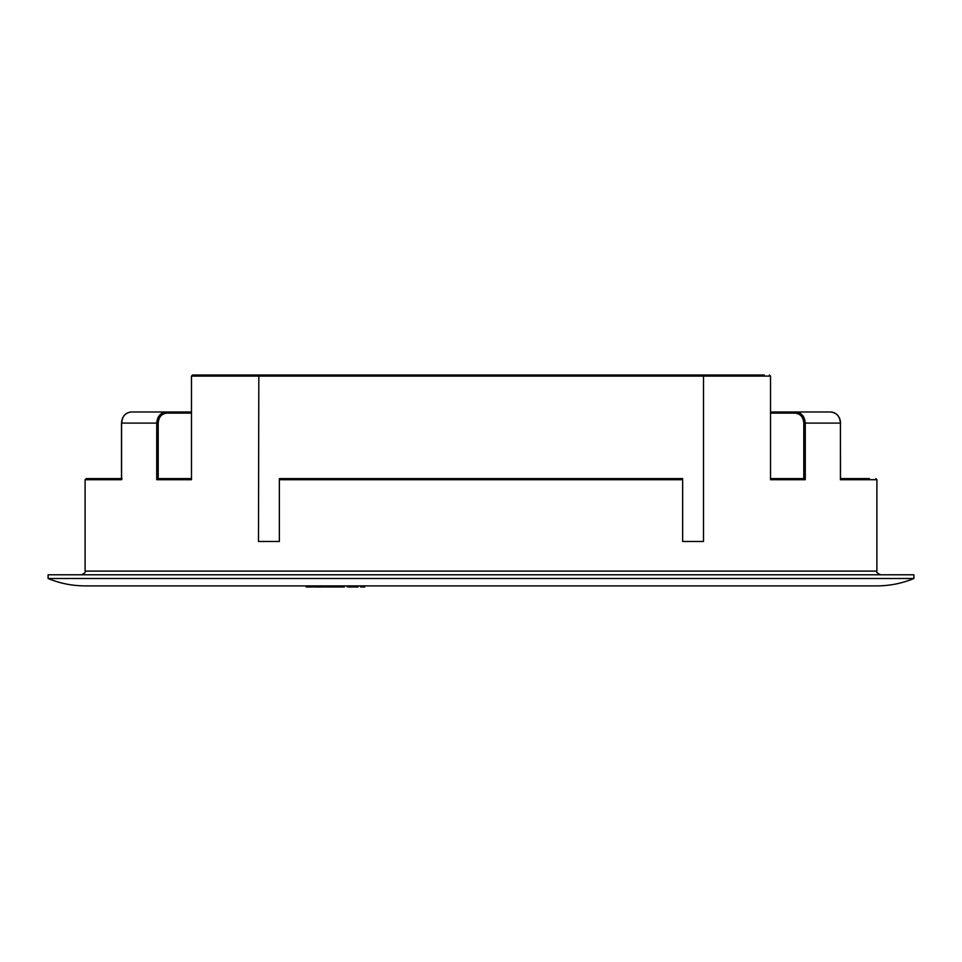 <?xml version="1.0" encoding="UTF-8"?>
<svg xmlns="http://www.w3.org/2000/svg" width="962" height="962" viewBox="0 0 962 962"><rect width="100%" height="100%" fill="white"/><g stroke="black" fill="none" stroke-linecap="round" stroke-linejoin="round"><path stroke-width="1.44" d="M770.526 412.001L795.658 412.001C801.478 412.638 804.689 416.342 805.266 423.1L805.266 479.701L803.799 478.595L803.799 423.1C803.282 417.015 800.372 413.684 795.105 413.107L770.526 413.107M191.474 413.107L166.895 413.107C161.628 413.684 158.718 417.015 158.201 423.1L158.201 478.595L156.734 479.701L156.734 423.1C157.311 416.342 160.522 412.638 166.342 412.001L162.289 412.001M682.647 479.701L279.353 479.701L279.353 478.595L682.647 478.595L682.647 541.498L703.511 541.498L703.511 376.106L703.174 375L701.575 375M48.1 578.499L913.9 578.499C902.055 583.405 889.718 585.87 876.899 585.894L85.101 585.894C72.282 585.87 59.945 583.405 48.1 578.499L48.1 574.795L913.9 574.795L913.9 578.499M279.353 479.701L279.353 541.498L258.489 541.498L258.826 375L764.237 375M156.734 479.701L191.474 479.701L191.474 376.106L192.58 375L260.425 375L197.763 375M158.201 478.595L191.474 478.595M805.266 479.701L770.526 479.701L770.526 376.106L191.474 376.106M770.526 478.595L803.799 478.595M795.105 413.107L795.658 412.001L830.711 412.001C836.856 412.854 840.127 416.558 840.511 423.1L840.415 423.1C839.838 416.354 836.603 412.65 830.711 412.001L799.711 412.001M130.82 412.013L131.289 412.001C125.397 412.65 122.162 416.354 121.585 423.1L121.489 423.1C122.174 416.233 125.445 412.542 131.289 412.001L191.474 412.001M869.504 478.595L840.511 478.595L869.504 478.595M92.496 478.595L121.489 478.595L86.207 478.595L85.101 479.701L85.101 571.091L876.899 571.091C875.961 571.993 877.188 573.232 880.603 574.795M876.899 571.091L876.899 479.701L840.415 479.701L840.415 423.1L803.799 423.1M158.201 423.1L121.585 423.1L121.585 479.701L122.042 478.595L121.585 479.701L85.101 479.701M769.42 375L770.526 376.106M324.627 585.894L324.627 587L313.768 587L313.768 585.894M328.307 585.894L328.307 587L328.631 585.894L328.631 587L333.345 587L333.345 585.894M360.63 587L360.63 585.894L360.63 587L364.742 587L364.742 585.894M355.351 585.894L355.351 587L351.262 587L358.056 587L358.056 585.894M348.557 585.894L348.557 587L351.262 587L351.262 585.894M344.36 587L337.049 587L337.049 585.894M340.307 587L340.307 585.894M336.375 585.894L336.375 587L333.345 587M336.063 585.894L336.063 587L325.926 587L325.926 585.894M313.72 587L313.72 585.894L313.768 587M319.168 587L319.168 585.894M309.668 585.894L309.668 587L312.409 587L312.409 585.894M309.668 587L306.181 587L306.181 585.894M840.415 423.1L840.511 479.244M166.895 413.107L166.342 412.001M122.655 417.833L121.585 423.1M335.978 587L335.978 585.894M85.101 571.091C86.039 571.993 84.812 573.232 81.397 574.795M876.899 479.701L875.793 478.595M840.511 423.1L840.499 422.474M840.439 421.777L840.367 421.152M840.247 420.514L840.054 419.733M839.874 419.143L839.345 417.833M836.026 413.768L833.97 412.626M832.719 412.229L831.204 412.013M130.796 412.013L129.786 412.133M121.489 423.1L121.489 479.244M347.27 587L347.27 585.894"/></g></svg>
